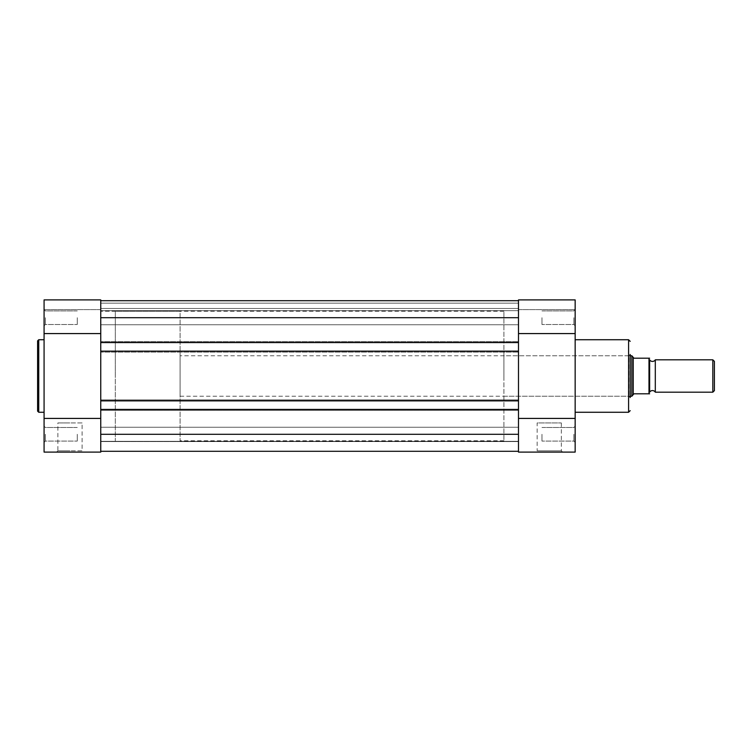 <?xml version="1.0" encoding="UTF-8"?>
<svg xmlns="http://www.w3.org/2000/svg" width="752" height="752" viewBox="0 0 752 752"><rect width="100%" height="100%" fill="white"/><g stroke="black" fill="none" stroke-linecap="round" stroke-linejoin="round"><path stroke-width="0.56" stroke-dasharray="3.76 2.82" d="M100.749 342.564L100.749 341.596L518.485 341.596L100.749 341.596L100.749 342.564L100.749 341.596L518.485 341.596L100.749 341.596L100.749 400.854L100.749 399.885L518.485 399.885L100.749 399.885L100.749 410.404L518.485 410.404L100.749 410.404L100.749 409.436L100.749 434.289L100.749 427.249L100.749 434.289L100.749 427.249L100.749 434.289L518.485 434.289L518.485 427.249L518.485 451.294L518.485 310.67L518.485 342.564L100.749 342.564L518.485 342.564L518.485 341.596L518.485 400.854L518.485 399.885L518.485 400.854L100.749 400.854L518.485 400.854L518.485 399.885L100.749 399.885L100.749 400.854L100.749 399.885L518.485 399.885L518.485 452.102L575.158 452.102L575.158 299.898L575.158 309.617L575.158 299.898L518.485 299.898L518.485 324.751L518.485 317.711L518.485 324.751L518.485 317.711L100.749 317.711L100.749 342.564L518.485 342.564L518.485 341.596L518.485 342.564M518.485 376L518.485 311.234L518.485 376M100.749 376L100.749 311.234L100.749 376M100.749 300.706L100.749 303.141L100.749 300.706L518.485 300.706L518.485 308.48L100.749 308.48L518.485 308.48L518.485 303.141L518.485 308.48L100.749 308.48L518.485 308.48L518.485 303.141L100.749 303.141L518.485 303.141L100.749 303.141L100.749 308.48L100.749 303.141L518.485 303.141L518.485 300.706L518.485 303.141L100.749 303.141L518.485 303.141L100.749 303.141L100.749 308.48L100.749 303.141L518.485 303.141L518.485 300.706L100.749 300.706L100.749 317.711L100.749 300.706L518.485 300.706L100.749 300.706L100.749 303.141L100.749 300.706L518.485 300.706M100.749 351.146L100.749 352.115L518.485 352.115L518.485 351.146L518.485 352.115L100.749 352.115L518.485 352.115L100.749 352.115L100.749 351.146L518.485 351.146M100.749 409.436L100.749 410.404L518.485 410.404L100.749 410.404L100.749 409.436L518.485 409.436L100.749 409.436L518.485 409.436L518.485 410.404L518.485 409.436M100.749 451.294L100.749 441.574L518.485 441.574L100.749 441.574L100.749 451.294L100.749 441.574L518.485 441.574L100.749 441.574L100.749 451.294L100.749 434.289L100.749 451.294L518.485 451.294L100.749 451.294L518.485 451.294L518.485 441.574L518.485 451.294L100.749 451.294L518.485 451.294L518.485 441.574L518.485 451.294M100.749 400.854L518.485 400.854M100.749 434.289L100.749 441.33L100.749 434.289M100.749 317.711L100.749 324.751L100.749 317.711M44.077 434.289L44.077 442.383L44.077 434.289M45.374 434.289L45.374 441.086L45.374 434.289M44.077 317.711L44.077 325.804L44.077 317.711M45.374 317.711L45.374 324.507L45.374 317.711M82.09 422.953L69.983 422.953L82.09 422.953L82.09 450.805L69.983 450.805L82.09 450.805L83.378 452.102L56.588 452.102L57.876 450.805L69.983 450.805L57.876 450.805L57.876 422.953L69.983 422.953L57.876 422.953M37.6 340.863L37.6 376M77.268 317.711L77.268 324.507L77.268 317.711M77.268 434.289L77.268 441.086L77.268 434.289M44.077 376L44.077 339.735L44.077 376M115.319 376L115.319 311.234L115.319 376M44.077 418.422L100.749 418.422L100.749 333.578L100.749 452.102L44.077 452.102L44.077 299.898M100.749 299.898L100.749 333.578L44.077 333.578M100.749 309.617L44.077 309.617L100.749 309.617M573.861 317.711L573.861 324.507L573.861 317.711M573.861 434.289L573.861 441.086L573.861 434.289M561.349 422.953L561.349 450.805L562.646 452.102L535.847 452.102L537.144 450.805L561.349 450.805L537.144 450.805L537.144 422.953L561.349 422.953L537.144 422.953M503.915 396.238L628.907 396.238L630.204 397.535L630.204 354.465L630.204 376L630.204 354.465L628.907 355.762L628.907 396.238L628.907 355.762L503.915 355.762L503.915 376L503.915 311.234L503.915 355.762M575.158 418.422L518.485 418.422L518.485 333.578L575.158 333.578M541.966 317.711L541.966 324.507L541.966 317.711M541.966 434.289L541.966 441.086L541.966 434.289M575.158 376L575.158 339.735L575.158 376M503.915 376L503.915 440.766L503.915 376M518.485 309.617L575.158 309.617L518.485 309.617M655.302 392.187L655.302 359.813M712.821 359.813L712.821 392.187M714.4 390.617L714.4 361.383M180.085 355.762L180.085 396.238L180.085 355.762L630.204 355.762M633.231 394.189L631.821 396.238L631.821 355.762L633.927 358.187L648.985 358.187L648.985 393.813L633.231 394.189L633.231 357.811M180.085 396.238L630.204 396.238M503.915 311.234L100.749 311.234L115.319 311.234L115.319 440.766L115.319 311.234L180.085 311.234L180.085 440.766L180.085 311.234M503.915 440.766L180.085 440.766M649.634 392.187L649.634 359.813L649.634 392.187M38.737 412.265L38.737 339.735M628.587 339.735L628.587 412.265M100.749 427.249L518.485 427.249L100.749 427.249M100.749 310.67L518.485 310.67L100.749 310.67M100.749 441.33L518.485 441.33L100.749 441.33M100.749 324.751L518.485 324.751L100.749 324.751M45.374 441.086L44.077 442.383L45.374 441.086L77.268 441.086L45.374 441.086M45.374 324.507L44.077 325.804L45.374 324.507L77.268 324.507L45.374 324.507M77.268 310.914L45.374 310.914L44.077 309.617L45.374 310.914L77.268 310.914M77.268 427.493L45.374 427.493L44.077 426.196L45.374 427.493L77.268 427.493M573.861 324.507L575.158 325.804L573.861 324.507L541.966 324.507L573.861 324.507M573.861 441.086L575.158 442.383L573.861 441.086L541.966 441.086L573.861 441.086M541.966 310.914L573.861 310.914L575.158 309.617L573.861 310.914L541.966 310.914M541.966 427.493L573.861 427.493L575.158 426.196L573.861 427.493L541.966 427.493"/><path stroke-width="1.13" d="M100.749 451.294L518.485 451.294M518.485 409.436L518.485 434.289L100.749 434.289L100.749 418.422L44.077 418.422L44.077 452.102L100.749 452.102L100.749 409.436L518.485 409.436L518.485 400.854L100.749 400.854L100.749 409.436M100.749 342.564L518.485 342.564L518.485 317.711L100.749 317.711L100.749 299.898L44.077 299.898L44.077 333.578L100.749 333.578L100.749 317.711L100.749 351.146L518.485 351.146L518.485 400.854M100.749 351.146L100.749 400.854M518.485 342.564L518.485 351.146M100.749 300.706L518.485 300.706M56.588 452.102L83.378 452.102M37.6 376L37.6 340.863L38.737 339.735L38.737 412.265L37.6 411.137L37.6 376L37.6 411.137M44.077 333.578L44.077 418.422M535.847 452.102L562.646 452.102M630.204 354.465L630.204 397.535M518.485 299.898L518.485 333.578L575.158 333.578L575.158 299.898L518.485 299.898M575.158 418.422L518.485 418.422L518.485 452.102L575.158 452.102L575.158 333.578M655.302 359.813A3.29 3.29 0 0 1 649.634 359.813L649.634 392.187A3.29 3.29 0 0 1 655.302 392.187L712.821 392.187L712.821 359.813L655.302 359.813L655.302 392.187M712.821 359.813L714.4 361.383L714.4 390.617L712.821 392.187M630.204 355.762L631.821 355.762L631.821 396.238L630.204 396.238M649.634 359.813L649.634 392.187M631.821 355.762L633.927 358.187L649.634 358.187L648.985 358.187L648.985 393.813L649.634 393.813L633.927 393.813L631.821 396.238M633.231 357.811L633.231 394.189M575.158 412.265L628.587 412.265L628.587 339.735L630.204 341.352M44.077 339.735L38.737 339.735M44.077 412.265L38.737 412.265M100.749 299.898L44.077 299.898M575.158 339.735L628.587 339.735M628.587 412.265L630.204 410.648"/></g></svg>
